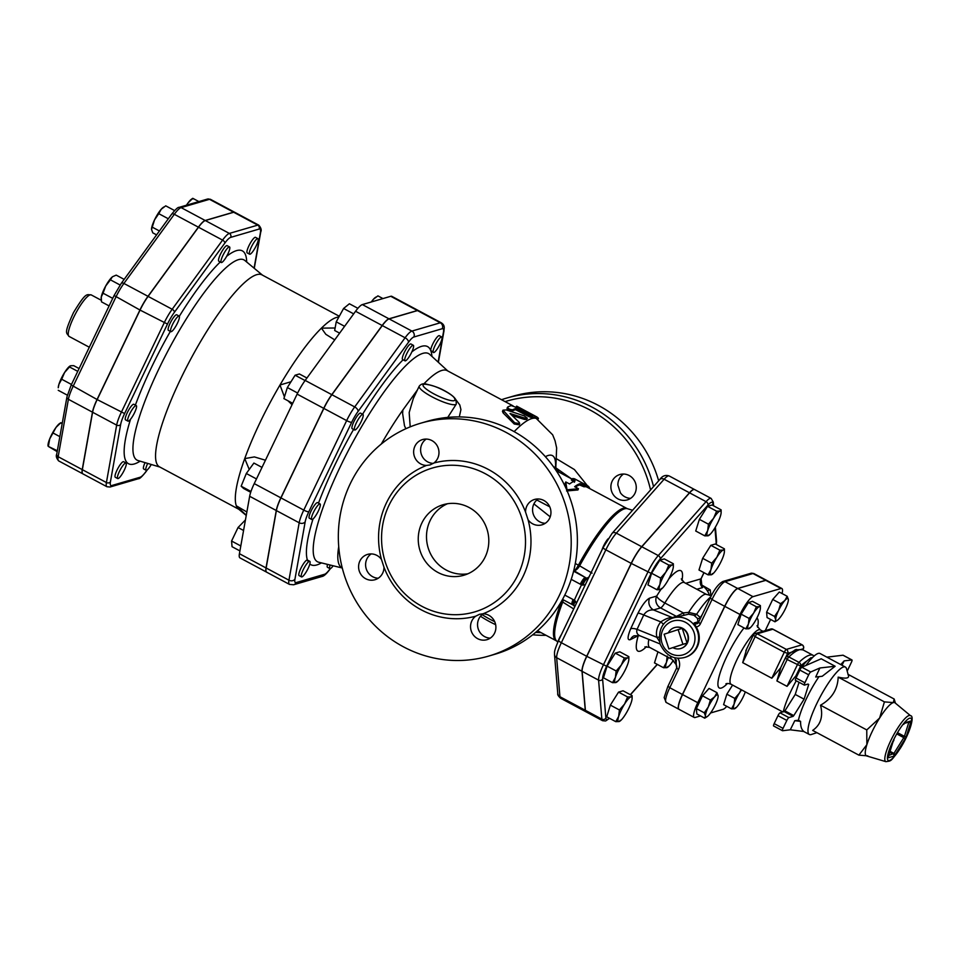 <?xml version="1.0" encoding="UTF-8"?>
<svg xmlns="http://www.w3.org/2000/svg" width="960" height="960" viewBox="0 0 960 960"><rect width="100%" height="100%" fill="white"/><g stroke="black" fill="none" stroke-linecap="round" stroke-linejoin="round"><path stroke-width="1.44" d="M533.916 503.892L550.236 516.852M538.2 498.96A13.236 12.66 -106.3 0 0 545.316 523.284M426.252 439.068A13.236 12.66 -106.3 0 0 433.356 463.392M371.232 553.896A13.236 12.66 -106.3 0 0 378.336 578.22M483.18 613.8A13.236 12.66 -106.3 0 0 490.296 638.124M555.972 467.928L571.332 478.752M505.092 401.616A118.356 113.196 73.7 0 1 650.568 489.936M541.044 632.628A118.356 113.196 73.7 0 1 535.62 632.4M494.736 621.672A118.356 113.196 73.7 0 1 482.076 614.628M629.184 475.524A13.236 12.66 73.7 0 1 627.288 499.908A13.236 12.66 73.7 0 1 613.38 494.82A13.236 12.66 73.7 0 1 629.184 475.524M480.492 616.248A121.296 116.016 -106.3 0 0 495.684 624.684M532.692 634.788A121.296 116.016 -106.3 0 0 546.048 635.304M653.544 486.588A121.296 116.016 -106.3 0 0 506.88 398.016A121.296 116.016 -106.3 0 0 501.54 399.72M658.656 480.816A121.296 116.016 -106.3 0 0 513.072 396.204L506.88 398.016M630.636 498.348A13.236 12.66 73.7 0 1 620.388 492.768L617.88 485.088A13.236 12.66 73.7 0 1 623.532 474.024M420.744 423.192L426.924 421.38A121.296 116.016 73.7 0 1 572.304 505.26A121.296 116.016 73.7 0 1 494.976 654.24L488.796 656.052A121.296 116.016 73.7 0 1 366.108 615.756A121.296 116.016 73.7 0 1 350.268 483.708A121.296 116.016 73.7 0 1 420.744 423.192A121.296 116.016 73.7 0 1 566.124 507.072A121.296 116.016 73.7 0 1 488.796 656.052M528.06 519.756L525.552 512.076A79.392 75.936 -106.3 0 0 433.872 463.02L429.996 464.952L426.528 465.432A79.392 75.936 -106.3 0 0 386.364 503.028A79.392 75.936 -106.3 0 0 381.48 559.476L383.976 567.168A79.392 75.936 -106.3 0 0 475.656 616.212L479.508 614.292L483 613.8A79.392 75.936 -106.3 0 0 528.06 519.756A13.236 12.66 -106.3 0 0 550.404 508.596A13.236 12.66 -106.3 0 0 525.552 512.076M388.932 505.416A74.988 71.712 -106.3 0 0 398.724 587.052A74.988 71.712 -106.3 0 0 474.564 611.952A74.988 71.712 -106.3 0 0 522.372 519.864A74.988 71.712 -106.3 0 0 432.492 468A74.988 71.712 -106.3 0 0 388.932 505.416M475.656 616.212A13.236 12.66 -106.3 0 0 486.948 639.684A13.236 12.66 -106.3 0 0 483 613.8M381.48 559.476A13.236 12.66 -106.3 0 0 359.136 570.636A13.236 12.66 -106.3 0 0 383.976 567.168M433.872 463.02A13.236 12.66 -106.3 0 0 422.592 439.548A13.236 12.66 -106.3 0 0 426.528 465.432M421.86 523.032A36.756 35.16 73.7 0 1 443.22 504.696A36.756 35.16 73.7 0 1 487.272 530.112A36.756 35.16 73.7 0 1 463.848 575.256A36.756 35.16 73.7 0 1 426.66 563.052A36.756 35.16 73.7 0 1 421.86 523.032M447.42 503.76A36.756 35.16 -106.3 0 0 430.104 520.632A36.756 35.16 -106.3 0 0 433.56 558.852A36.756 35.16 -106.3 0 0 467.892 573.792M549.744 506.808L536.844 500.016M330.132 565.032A8.82 1.884 118.1 0 0 329.652 566.832A8.82 1.884 118.1 0 0 329.88 568.596A8.82 1.884 118.1 0 0 333.18 565.776M329.88 568.596L327.48 567.3A8.82 1.884 -61.9 0 1 327.528 564.384M310.128 562.224A8.82 1.884 118.1 0 0 309.816 561.336A8.82 1.884 118.1 0 0 303.18 569.832A8.82 1.884 118.1 0 0 301.488 576.888A8.82 1.884 118.1 0 0 306.492 571.464A8.82 1.884 118.1 0 0 310.128 562.224M301.488 576.888L299.088 575.604A8.82 1.884 -61.9 0 1 301.572 566.976A8.82 1.884 -61.9 0 1 307.392 560.04L307.728 560.94M319.044 509.46A8.82 1.884 118.1 0 0 320.052 503.916A8.82 1.884 118.1 0 0 316.788 506.7A8.82 1.884 118.1 0 0 312.456 514.62A8.82 1.884 118.1 0 0 311.736 519.48A8.82 1.884 118.1 0 0 319.044 509.46M311.736 519.48L309.324 518.184A8.82 1.884 -61.9 0 1 311.832 509.52A8.82 1.884 -61.9 0 1 317.652 502.632L320.052 503.916M358.752 425.928A8.82 1.884 118.1 0 0 362.94 414.42A8.82 1.884 118.1 0 0 362.508 414.408A8.82 1.884 118.1 0 0 356.7 422.124A8.82 1.884 118.1 0 0 354.612 429.984A8.82 1.884 118.1 0 0 358.752 425.928M354.612 429.984L352.2 428.688A8.82 1.884 -61.9 0 1 354.708 420.024A8.82 1.884 -61.9 0 1 360.528 413.136L362.94 414.42M405.996 360.552A8.82 1.884 118.1 0 0 410.448 354.624A8.82 1.884 118.1 0 0 413.556 347.028A8.82 1.884 118.1 0 0 413.328 345.276A8.82 1.884 118.1 0 0 407.508 352.164A8.82 1.884 118.1 0 0 405.012 360.828A8.82 1.884 118.1 0 0 405.996 360.552M405.012 360.828L402.6 359.544A8.82 1.884 -61.9 0 1 405.108 350.88A8.82 1.884 -61.9 0 1 410.928 343.98L413.328 345.276M431.928 356.4A123.684 26.352 118.1 0 0 431.004 351.252L430.68 350.352A8.82 1.884 -61.9 0 1 434.316 341.112A8.82 1.884 -61.9 0 1 439.32 335.688L441.72 336.972A8.82 1.884 118.1 0 0 436.728 342.408A8.82 1.884 118.1 0 0 433.08 351.636A8.82 1.884 118.1 0 0 433.404 352.536A8.82 1.884 118.1 0 0 440.04 344.028A8.82 1.884 118.1 0 0 441.72 336.972M433.404 352.536L430.68 350.352A123.684 26.352 118.1 0 0 411.864 351.864M245.448 519.936L238.044 527.532L243.564 530.484M240.804 545.964L231.576 541.032L238.044 527.532M239.916 550.908L232.044 546.696L231.576 541.032M262.008 467.4L253.896 463.056L246.3 473.496L256.476 478.944M250.98 491.46L241.164 486.216L246.3 473.496M306.936 378L299.388 373.968L295.104 375.216L305.076 380.556M297.648 393.036L287.352 387.54L295.104 375.216M339.624 333.144L334.68 330.504L336.228 321.84L343.584 308.472L349.392 303.768L357.9 308.316M353.676 313.872L343.584 308.472M250.704 492.288L243.624 488.496L241.164 486.216M292.716 403.32L283.896 398.604L287.352 387.54M344.604 326.316L336.228 321.84M382.956 298.572L377.916 295.872L373.428 299.256A13.236 2.82 -61.9 0 1 375.276 297.528A13.236 2.82 -61.9 0 1 375.516 297.372M371.316 301.98A13.236 2.82 -61.9 0 1 373.428 299.256L371.7 301.86M147.684 463.416A8.82 1.884 118.1 0 0 145.86 468.504A8.82 1.884 118.1 0 0 146.088 470.256A8.82 1.884 118.1 0 0 151.284 464.484M146.088 470.256L143.688 468.972A8.82 1.884 -61.9 0 1 143.46 467.22A8.82 1.884 -61.9 0 1 145.044 462.624M119.388 471.504A8.82 1.884 118.1 0 0 117.696 478.56A8.82 1.884 118.1 0 0 123.516 471.66A8.82 1.884 118.1 0 0 126.024 462.996A8.82 1.884 118.1 0 0 119.388 471.504M117.696 478.56L115.296 477.264A8.82 1.884 -61.9 0 1 116.976 470.208A8.82 1.884 -61.9 0 1 123.612 461.712L126.024 462.996M132.996 408.36A8.82 1.884 118.1 0 0 128.664 416.28A8.82 1.884 118.1 0 0 127.944 421.14A8.82 1.884 118.1 0 0 133.764 414.252A8.82 1.884 118.1 0 0 136.26 405.588A8.82 1.884 118.1 0 0 132.996 408.36M127.944 421.14L125.532 419.856A8.82 1.884 -61.9 0 1 126.264 414.996A8.82 1.884 -61.9 0 1 130.584 407.076A8.82 1.884 -61.9 0 1 133.86 404.292L136.26 405.588M178.716 316.068A8.82 1.884 118.1 0 0 172.908 323.784A8.82 1.884 118.1 0 0 170.82 331.644A8.82 1.884 118.1 0 0 176.64 324.756A8.82 1.884 118.1 0 0 179.148 316.092A8.82 1.884 118.1 0 0 178.716 316.068M170.82 331.644L168.408 330.36A8.82 1.884 -61.9 0 1 170.496 322.5A8.82 1.884 -61.9 0 1 176.316 314.784A8.82 1.884 -61.9 0 1 176.736 314.796L179.148 316.092M229.764 248.688A8.82 1.884 118.1 0 0 229.536 246.936A8.82 1.884 118.1 0 0 223.716 253.836A8.82 1.884 118.1 0 0 221.22 262.5A8.82 1.884 118.1 0 0 225.78 257.784A8.82 1.884 118.1 0 0 229.764 248.688M221.22 262.5L218.808 261.204A8.82 1.884 -61.9 0 1 221.316 252.54A8.82 1.884 -61.9 0 1 227.136 245.652L229.536 246.936M256.248 245.7A8.82 1.884 118.1 0 0 257.928 238.644A8.82 1.884 118.1 0 0 252.108 245.532A8.82 1.884 118.1 0 0 249.612 254.196A8.82 1.884 118.1 0 0 256.248 245.7M249.612 254.196L247.2 252.912A8.82 1.884 -61.9 0 1 249.708 244.248A8.82 1.884 -61.9 0 1 255.528 237.348L257.928 238.644M48 445.956L48.012 445.164A13.236 2.82 -61.9 0 1 49.692 438.936L48.36 446.436L57.18 451.644M57.348 450.756L48.36 446.436M61.104 423.288L60.888 422.688L56.064 427.356L49.692 438.936A13.236 2.82 -61.9 0 1 56.064 427.356A13.236 2.82 -61.9 0 1 59.568 423.552L60.792 422.724M61.704 379.236L58.956 384.228A13.236 2.82 -61.9 0 1 64.56 372.54L61.704 379.236L71.472 384.468M79.104 368.544L73.728 365.664L70.572 365.748L64.56 372.54A13.236 2.82 -61.9 0 1 69.816 366.144A13.236 2.82 -61.9 0 1 69.936 366.06M70.572 365.748L69.444 366.924L77.748 371.364M58.956 384.228L58.248 387.744A13.236 2.82 -61.9 0 1 58.956 384.228M110.412 279.828L105.72 285.972A13.236 2.82 -61.9 0 1 112.296 276.936L110.412 279.828L120.096 285.012M112.296 276.936A13.236 2.82 -61.9 0 1 112.692 276.648A13.236 2.82 -61.9 0 1 112.704 276.636L116.22 275.124L124.164 279.372M103.056 293.196L101.268 296.988A13.236 2.82 -61.9 0 1 105.72 285.972L103.056 293.196L112.728 298.368M101.136 298.356A13.236 2.82 -61.9 0 1 101.136 298.248A13.236 2.82 -61.9 0 1 101.268 296.988L101.508 301.86L109.104 305.928M174.6 210.588L165.732 205.836L161.244 209.22A13.236 2.82 -61.9 0 1 163.092 207.492A13.236 2.82 -61.9 0 1 163.332 207.336M158.784 213.672L154.536 219.888A13.236 2.82 -61.9 0 1 161.244 209.22L158.784 213.672L168.324 218.772M151.524 229.104L151.524 229.128A13.236 2.82 -61.9 0 1 151.524 229.104A13.236 2.82 -61.9 0 1 154.536 219.888L151.536 229.464L152.796 232.848L156.588 234.876M193.008 198.924L192.792 198.324L187.98 203.004A13.236 2.82 -61.9 0 1 191.484 199.2L192.696 198.36M186.468 205.212A13.236 2.82 -61.9 0 1 187.98 203.004L186.636 205.164M62.22 423.396L60.888 422.688M59.856 436.644L53.28 433.116M159.432 230.976L152.316 227.184M67.32 395.16L58.248 390.312M198.888 201.588L192.792 198.324M330.204 568.632L329.952 568.992A16.692 3.552 -61.9 0 1 324.576 574.272L296.184 582.576A16.692 3.552 -61.9 0 1 294.936 579.216L305.184 521.808A16.692 3.552 -61.9 0 1 308.808 511.776L351.684 422.28A4.416 0.876 -154.4 0 1 346.656 420.612L303.768 510.108A21.096 4.5 118.1 0 0 299.184 522.78L288.948 580.2A21.096 4.5 118.1 0 0 289.488 584.4L266.688 572.196A21.096 4.5 -61.9 0 1 266.148 567.996L276.384 510.588A21.096 4.5 -61.9 0 1 280.968 497.904L323.856 408.408A21.096 4.5 -61.9 0 1 331.896 394.716L382.296 325.572A21.096 4.5 -61.9 0 1 389.1 318.888L417.492 310.584A21.096 4.5 -61.9 0 1 418.512 310.632L441.312 322.824A21.096 4.5 118.1 0 0 440.292 322.788A4.416 4.224 73.7 0 1 442.224 328.716A16.692 3.552 -61.9 0 1 443.46 332.076L438.108 362.076M147.144 469.932L146.004 471.48A18.156 3.864 -61.9 0 1 140.16 477.24L111.768 485.532A18.156 3.864 -61.9 0 1 110.412 481.884L120.66 424.476A18.156 3.864 -61.9 0 1 124.608 413.568L167.484 324.072A18.156 3.864 -61.9 0 1 174.408 312.288L224.808 243.132A18.156 3.864 -61.9 0 1 230.664 237.384A2.94 2.808 -106.3 0 0 229.368 233.424A21.096 4.5 118.1 0 0 222.576 240.108L172.176 309.264A21.096 4.5 118.1 0 0 164.124 322.956L121.248 412.452A21.096 4.5 118.1 0 0 116.664 425.124L106.416 482.544A21.096 4.5 118.1 0 0 106.968 486.744L82.896 473.868A21.096 4.5 -61.9 0 1 82.356 469.668L92.592 412.248A21.096 4.5 -61.9 0 1 97.176 399.576L140.064 310.08A21.096 4.5 -61.9 0 1 148.104 296.388L198.504 227.232A21.096 4.5 -61.9 0 1 205.308 220.548L233.7 212.256A21.096 4.5 -61.9 0 1 234.72 212.292L258.78 225.168A21.096 4.5 118.1 0 0 257.76 225.132A2.94 2.808 73.7 0 1 259.056 229.08A18.156 3.864 -61.9 0 1 260.4 232.728L254.076 268.152M234.648 212.268A21.096 4.5 118.1 0 0 234.588 212.232A21.096 4.5 118.1 0 0 233.568 212.184L205.176 220.488A21.096 4.5 118.1 0 0 198.384 227.172L147.984 296.316A21.096 4.5 118.1 0 0 139.932 310.008L97.056 399.504A21.096 4.5 118.1 0 0 92.472 412.176L82.224 469.596A21.096 4.5 118.1 0 0 82.776 473.796A21.096 4.5 118.1 0 0 82.836 473.82M246.276 515.256L236.316 505.8A108.804 23.184 118.1 0 0 238.368 508.92L246.24 515.46M249.24 469.452L244.728 458.592A108.804 23.184 118.1 0 0 236.316 505.8L246.864 511.992M284.424 396.912L279.984 385.008A108.804 23.184 118.1 0 0 260.04 422.472A108.804 23.184 118.1 0 0 244.728 458.592L254.4 456.924L265.452 460.224M292.056 404.7L287.964 400.776M334.728 339.864L325.836 334.32L321.432 328.14A108.804 23.184 118.1 0 0 279.984 385.008L291 381.744M338.88 317.016A108.804 23.184 118.1 0 0 321.432 328.14L335.124 327.996M266.628 572.16A21.096 4.5 -61.9 0 1 266.568 572.124L239.964 557.892A21.096 4.5 -61.9 0 1 239.424 553.704L249.66 496.284A21.096 4.5 -61.9 0 1 254.244 483.612L297.12 394.116A21.096 4.5 -61.9 0 1 305.172 380.424L355.572 311.268A21.096 4.5 -61.9 0 1 362.376 304.584L390.768 296.292A21.096 4.5 -61.9 0 1 391.788 296.328L418.38 310.56A21.096 4.5 -61.9 0 1 418.44 310.596M339.3 316.248L262.068 274.932A108.804 23.184 118.1 0 0 180.24 379.776A108.804 23.184 118.1 0 0 159.408 466.8L238.764 509.256M266.568 572.124A21.096 4.5 -61.9 0 1 266.016 567.936L276.264 510.516A21.096 4.5 -61.9 0 1 280.848 497.844L323.724 408.348A21.096 4.5 -61.9 0 1 331.776 394.656L382.176 325.5A21.096 4.5 -61.9 0 1 388.968 318.816L417.36 310.524A21.096 4.5 -61.9 0 1 418.38 310.56M538.344 418.488L538.416 418.38A113.208 24.12 118.1 0 0 536.604 416.808A113.208 24.12 118.1 0 0 535.212 416.304L530.136 413.592A113.208 24.12 -61.9 0 1 531.36 414.012L516.648 406.14L515.952 407.436M529.392 414.9L530.136 413.592M555.756 469.116L556.644 447.948L555.072 440.832L552.672 434.832L535.92 418.116A111.744 23.808 118.1 0 0 534.528 417.612L532.32 416.652M529.092 415.104C532.896 416.724 533.424 416.64 530.652 414.84L517.992 408.06L511.356 405.624A113.208 24.12 118.1 0 0 507.6 407.1L507.024 408.384C507.48 409.956 509.16 410.856 512.088 411.096L512.664 409.812A113.208 24.12 -61.9 0 1 516.216 408.384L529.092 415.104L528.468 416.412L515.592 409.68A111.744 23.808 118.1 0 0 512.088 411.096M531.888 417.54L532.524 416.232L530.652 414.84M507.6 407.1C508.044 408.684 509.724 409.584 512.664 409.812M530.004 416.148C532.776 417.948 532.26 418.032 528.468 416.412M524.976 418.152L527.304 418.176L524.22 415.872L506.22 409.92L502.98 410.172L514.692 422.808L519.696 423.624L519.204 422.352L510.036 413.508L524.976 418.152L524.424 419.412L512.232 415.56M527.304 418.176L526.728 419.46L524.424 419.412M519.696 423.624L519.228 424.836L514.236 423.996L503.184 412.992L502.464 411.408L502.98 410.172M572.016 478.728A76.452 16.284 -61.9 0 1 575.004 479.04L587.664 485.82A76.452 16.284 118.1 0 0 584.676 485.496L580.164 483.636A76.452 16.284 118.1 0 0 574.644 486.684L578.448 488.712L566.988 489.804L565.776 481.944L569.58 483.972A76.452 16.284 -61.9 0 1 575.1 480.924L572.016 478.728L571.38 480.024L574.476 482.232M589.632 488.532L589.704 488.412A76.452 16.284 118.1 0 0 587.664 485.82M566.328 489.036L565.26 483.18L565.776 481.944M566.568 490.968L577.932 489.96L578.448 488.712M573.744 570.6L574.032 570.756A7.356 1.572 118.1 0 0 578.424 565.176A74.988 15.972 118.1 0 1 626.88 508.464L586.968 487.116A74.988 15.972 118.1 0 0 584.04 486.804L579.54 484.944A74.988 15.972 118.1 0 0 575.34 487.056M579.54 484.944L580.164 483.636M584.04 486.804L584.676 485.496M454.692 398.916A2.94 2.76 -30.5 0 1 455.988 400.032C454.668 397.044 450.108 393.54 442.296 389.532C438.492 387.576 433.572 385.872 427.548 384.444A2.94 2.148 102.9 0 1 428.136 384.708C436.548 385.704 454.764 395.448 454.692 398.916A17.64 3.528 -154.4 0 1 434.064 393.972A17.64 3.528 -154.4 0 1 428.136 384.708M427.548 384.444C423.9 383.16 421.116 383.748 419.196 386.22A20.58 4.116 25.6 0 0 435.984 398.832A20.58 4.116 25.6 0 0 456.324 404.016L447.756 417.408M410.208 426.852L409.176 412.56L413.316 398.508M405.816 428.736L404.496 425.736L402.612 413.46L402.864 410.004L417.444 389.892M459.3 416.928L460.932 409.62L459.792 404.928L454.344 397.728M338.724 546.672A111.744 23.808 118.1 0 0 341.82 567.72L342.264 567.96M513.072 405.888L447.252 370.668A111.744 23.808 118.1 0 0 423.84 383.916M402.852 410.004A111.744 23.808 118.1 0 0 381.264 444.06M694.596 489.564A20.7 4.404 118.1 0 0 694.536 489.528A20.7 4.404 118.1 0 0 689.46 492.78L641.688 546.696A20.7 4.404 118.1 0 0 631.188 563.376L586.68 656.28A20.7 4.404 118.1 0 0 582 671.268L585.264 710.256A20.7 4.404 118.1 0 0 585.996 711.816A20.7 4.404 118.1 0 0 586.056 711.852M572.16 604.536A7.356 1.572 -61.9 0 1 572.088 604.512A7.356 1.572 -61.9 0 1 573.072 599.532L564.78 595.092M573.432 605.232A7.356 1.584 -61.6 0 1 573.372 605.208A7.356 1.56 -61.6 0 1 573.324 605.184A7.356 1.56 -61.6 0 1 574.344 600.216L573.072 599.532M562.536 599.4L573.384 605.196A7.356 1.584 -61.6 0 1 574.368 600.228L574.344 600.216A90.42 19.26 118.1 0 1 581.52 584.844A7.356 1.572 -62.1 0 1 586.452 578.1L573.6 571.188M576.348 603.432L575.472 601.236A7.356 2.4 133.5 0 0 574.164 605.772A7.356 2.4 133.5 0 0 574.248 605.844M575.472 601.236L574.368 600.228M571.224 579.348L581.544 584.868L585.264 584.82M580.248 584.172A7.356 1.572 -61.9 0 1 585.252 577.416L574.032 570.756A7.356 2.952 -59.3 0 0 579.648 565.824L575.292 563.496M581.544 584.868A7.356 1.596 -62 0 1 586.512 578.124L586.452 578.1M588.156 578.796L587.82 578.688A7.356 3.156 108 0 0 582.936 585.264M588.156 578.772A7.356 7.032 73.7 0 1 587.82 578.688L586.512 578.124A7.356 2.952 120.7 0 0 589.092 576.828M592.08 573.144L579.648 565.824A75.132 16.008 -61.9 0 1 627.54 508.74L632.58 510.24M563.184 599.748A7.356 2.916 -58.2 0 1 562.716 602.064L573.708 608.94M710.952 595.584L710.232 589.896L701.22 584.712M707.784 590.616L706.848 590.112A19.848 18.984 73.7 0 1 707.856 591.708L707.784 590.616L710.232 589.896M707.856 591.708A19.848 18.984 73.7 0 1 709.536 595.464M700.764 584.436A19.848 18.984 73.7 0 1 706.848 590.112M668.316 632.844A10.92 10.452 73.7 0 1 682.26 628.404L687.048 643.092L668.892 648.912L682.92 644.304L678.144 629.616L664.104 634.224L668.892 648.912M678.144 629.616L682.26 628.404A10.92 10.452 73.7 0 1 687.048 643.092L682.92 644.304M687.048 643.092A10.92 10.452 73.7 0 1 673.008 647.712M675.828 627.288A10.884 10.404 73.7 0 1 681.912 648.108M557.436 643.044A8.82 1.884 -61.9 0 1 561.408 634.608M602.028 549.816A8.82 1.884 -61.9 0 1 607.944 538.92M668.424 657.432A13.968 2.976 118.1 0 0 666.444 662.472A13.968 2.976 118.1 0 0 666.876 667.656L668.064 666.42L666.876 667.656A13.968 2.976 118.1 0 0 667.68 667.248A13.968 2.976 118.1 0 0 673.224 660.492A13.968 2.976 118.1 0 0 673.368 660.264M666.876 667.656L663.54 667.74L666.444 662.472L667.2 656.064M619.104 721.56L615.768 721.656L618.672 716.388A13.968 2.976 118.1 0 0 619.104 721.56L620.292 720.324L619.104 721.56A13.968 2.976 118.1 0 0 619.908 721.152A13.968 2.976 118.1 0 0 625.452 714.408A13.968 2.976 118.1 0 0 631.368 702.06A13.968 2.976 118.1 0 0 632.112 698.352A13.968 2.976 118.1 0 0 630.924 696.876L632.112 695.64L632.112 698.352M624.576 704.04L627.6 696.96L630.924 696.876A13.968 2.976 118.1 0 0 624.576 704.04A13.968 2.976 118.1 0 0 618.672 716.388L619.416 709.968L624.576 704.04M615.828 682.572L612.504 682.668L615.396 677.4A13.968 2.976 118.1 0 0 615.828 682.572L617.016 681.336L615.828 682.572A13.968 2.976 118.1 0 0 616.632 682.164A13.968 2.976 118.1 0 0 622.176 675.42A13.968 2.976 118.1 0 0 628.092 663.072A13.968 2.976 118.1 0 0 628.836 659.364A13.968 2.976 118.1 0 0 627.66 657.888L628.848 656.652L628.836 659.364M616.152 670.98L621.312 665.052A13.968 2.976 118.1 0 0 615.396 677.4L616.152 670.98L607.092 666.132L615.264 653.136L619.788 651.804L628.848 656.652M624.324 657.972L627.66 657.888A13.968 2.976 118.1 0 0 621.312 665.052L624.324 657.972L615.264 653.136M660.336 589.68L661.524 588.444L660.336 589.68L657 589.764L659.904 584.496A13.968 2.976 118.1 0 0 660.336 589.68A13.968 2.976 118.1 0 0 661.14 589.272A13.968 2.976 118.1 0 0 666.684 582.516A13.968 2.976 118.1 0 0 672.6 570.18A13.968 2.976 118.1 0 0 673.344 566.46A13.968 2.976 118.1 0 0 672.168 564.996A13.968 2.976 118.1 0 0 665.82 572.16A13.968 2.976 118.1 0 0 659.904 584.496L660.66 578.088L665.82 572.16L668.832 565.08L672.168 564.996L673.356 563.76L673.344 566.46M707.688 530.592L708.432 524.184L713.592 518.256A13.968 2.976 118.1 0 0 707.688 530.592A13.968 2.976 118.1 0 0 708.12 535.776L704.784 535.86L707.688 530.592M716.604 511.176L719.94 511.092A13.968 2.976 118.1 0 0 713.592 518.256L716.604 511.176L707.556 506.328L712.068 505.008L721.128 509.856L721.128 512.556A13.968 2.976 118.1 0 0 719.94 511.092L721.128 509.856M708.12 535.776L709.308 534.54L708.12 535.776A13.968 2.976 118.1 0 0 708.924 535.368A13.968 2.976 118.1 0 0 714.468 528.612A13.968 2.976 118.1 0 0 720.384 516.264A13.968 2.976 118.1 0 0 721.128 512.556M663.54 667.74L654.48 662.892L657.948 651.828M615.768 721.656L606.708 716.808L610.356 705.12L618.54 692.124L627.6 696.96M610.356 705.12L619.416 709.968M618.54 692.124L623.052 690.792L632.112 695.64M657 589.764L647.952 584.916L651.6 573.24L659.772 560.232L664.296 558.912L673.356 563.76M708.432 524.184L699.372 519.336L695.724 531.012L704.784 535.86M607.092 666.132L603.444 677.82L612.504 682.668M651.6 573.24L660.66 578.088M659.772 560.232L668.832 565.08M699.372 519.336L707.556 506.328M716.868 557.244L719.88 550.164L723.216 550.08A13.968 2.976 118.1 0 0 716.868 557.244A13.968 2.976 118.1 0 0 710.952 569.58L711.708 563.172L716.868 557.244M724.404 548.844L724.392 551.544A13.968 2.976 118.1 0 0 723.216 550.08L724.404 548.844L715.344 543.996L710.82 545.316L719.88 550.164M711.384 574.764L712.572 573.528L711.384 574.764L708.048 574.848L710.952 569.58A13.968 2.976 118.1 0 0 711.384 574.764A13.968 2.976 118.1 0 0 712.188 574.356A13.968 2.976 118.1 0 0 717.732 567.6A13.968 2.976 118.1 0 0 723.648 555.252A13.968 2.976 118.1 0 0 724.392 551.544M711.708 563.172L702.648 558.324L698.988 570L708.048 574.848M702.648 558.324L710.82 545.316M684.648 657.456A20.58 19.692 -106.3 0 0 696.6 647.184A20.58 19.692 -106.3 0 0 693.912 624.78A20.58 19.692 -106.3 0 0 673.092 617.94C662.244 621.444 657.912 630.132 660.096 644.04C665.748 655.62 673.932 660.084 684.648 657.456L685.26 657.276A20.58 19.692 -106.3 0 0 697.224 647.004A20.58 19.692 -106.3 0 0 696.192 626.964L694.14 622.968L698.028 621.828A2.94 2.808 -106.3 0 0 698.568 622.26M673.092 617.94L688.656 614.172L693.948 615.264L697.5 618.432L698.028 621.828M701.34 585.984L702.6 587.58A7.356 7.032 -106.3 0 1 700.98 578.844L685.728 583.308M689.592 492.852L706.056 501.66L658.272 555.564A20.7 4.404 118.1 0 0 647.784 572.256L603.276 665.148A20.7 4.404 118.1 0 0 598.584 680.148L601.86 719.136A20.7 4.404 118.1 0 0 602.58 720.696L586.116 711.888A20.7 4.404 -61.9 0 1 585.396 710.328L582.12 671.34A20.7 4.404 -61.9 0 1 586.812 656.34L631.32 563.448A20.7 4.404 -61.9 0 1 641.808 546.756L689.592 492.852A20.7 4.404 -61.9 0 1 694.668 489.588L711.132 498.408A20.7 4.404 118.1 0 0 706.056 501.66A2.94 2.136 41.5 0 1 707.916 505.152A17.76 3.78 -61.9 0 1 712.896 503.688L713.052 505.536M668.052 686.112L676.632 668.052L678.456 669.564L669.768 687.708L667.932 686.196L664.152 697.572L666.228 702.48A18.468 3.936 -61.9 0 1 669.768 687.708L682.428 694.488A18.468 3.936 118.1 0 0 678.9 709.26A18.468 3.936 118.1 0 0 678.96 709.284M766.62 580.356A18.468 3.936 118.1 0 0 766.548 580.32A18.468 3.936 118.1 0 0 765.66 580.284L737.676 588.468A18.468 3.936 118.1 0 0 724.68 606.3L682.428 694.488M658.992 637.236A2.94 1.26 -10.9 0 0 656.856 637.332L659.376 641.292M663.552 624.3L660.804 621.9C657.024 626.688 655.704 631.836 656.856 637.332L637.056 629.328L643.728 614.988C646.104 611.328 649.38 609.648 653.556 609.96L660.576 607.908L676.416 616.392L672.384 617.568C669.216 617.4 665.352 618.84 660.804 621.9L643.728 614.988A8.82 1.248 -153.6 0 0 637.98 613.164L630.636 628.872A8.82 2.964 -156.3 0 1 637.056 629.328C636.216 632.328 637.14 634.476 639.804 635.748L660.06 643.932M673.32 617.88A2.94 2.808 73.7 0 1 672.384 617.568L653.556 609.96A8.82 8.436 -106.3 0 1 649.692 598.104C646.284 599.748 642.372 604.776 637.98 613.164M683.892 614.808L683.364 612.912L676.416 616.392A2.94 2.808 73.7 0 0 677.352 616.692M688.656 614.172L688.632 612.396L683.364 612.912L664.824 602.988A8.82 1.884 -61.9 0 1 660.576 607.908A8.82 8.436 -106.3 0 1 656.7 596.052L649.692 598.104M693.948 615.264A2.94 2.64 124.5 0 0 696.648 614.268L688.632 612.396A36.756 7.836 118.1 0 1 706.584 594.468L684.336 582.564A36.756 7.836 -61.9 0 0 664.824 602.988A8.82 2.232 31.4 0 1 656.7 596.052A45.576 9.708 118.1 0 1 660.972 589.392M697.5 618.432A2.94 2.04 135.1 0 0 700.344 617.58L696.648 614.268A40.848 8.7 -61.9 0 1 710.712 596.952M700.692 617.844L700.344 617.58A45.84 9.768 118.1 0 1 702.252 614.58M630.636 628.872C627.324 636.996 627.252 640.584 630.396 639.624A8.82 8.256 63.4 0 1 634.044 635.808A8.82 8.256 63.4 0 1 634.056 635.796L639.804 635.736M741.6 689.916A12.492 2.664 118.1 0 0 739.392 693.108L741.132 689.652M734.1 704.148L734.772 698.412L739.392 693.108A12.492 2.664 118.1 0 0 734.1 704.148A12.492 2.664 118.1 0 0 734.484 708.792L731.508 708.864L734.1 704.148M734.484 708.792L735.552 707.676L734.484 708.792A12.492 2.664 118.1 0 0 735.204 708.42A12.492 2.664 118.1 0 0 740.172 702.384A12.492 2.664 118.1 0 0 745.284 691.884M707.004 716.748L704.724 718.164L705.468 715.992A12.492 2.664 118.1 0 0 707.22 716.604A12.492 2.664 118.1 0 0 708.972 714.972A12.492 2.664 118.1 0 0 715.308 704.892A12.492 2.664 118.1 0 0 718.14 696.192L718.14 696.18A12.492 2.664 118.1 0 0 718.128 695.844L718.14 696.156M714.624 696.864L716.952 692.652L718.128 695.844A12.492 2.664 118.1 0 0 714.624 696.864A12.492 2.664 118.1 0 0 708.3 706.944L710.388 700.056L714.624 696.864M705.468 715.992L704.28 712.812L708.3 706.944A12.492 2.664 118.1 0 0 705.468 715.992M745.776 628.848L748.38 624.132A12.492 2.664 118.1 0 0 748.764 628.764L745.776 628.848L737.868 624.612L741.144 614.16L749.052 618.396L753.66 613.092A12.492 2.664 118.1 0 0 748.38 624.132L749.052 618.396M748.764 628.764L749.82 627.66L748.764 628.764A12.492 2.664 118.1 0 0 749.484 628.404A12.492 2.664 118.1 0 0 754.44 622.356A12.492 2.664 118.1 0 0 759.732 611.316A12.492 2.664 118.1 0 0 760.404 607.992A12.492 2.664 118.1 0 0 759.348 606.684L760.404 605.58L760.404 607.992M753.66 613.092L756.36 606.756L759.348 606.684A12.492 2.664 118.1 0 0 753.66 613.092M734.772 698.412L726.864 694.176L723.6 704.64L731.508 708.864M726.864 694.176L732.588 685.08M704.724 718.164L696.828 713.928L696.372 708.576L702.48 695.82L710.388 700.056M696.372 708.576L704.28 712.812M702.48 695.82L709.044 688.428L716.952 692.652M741.144 614.16L748.452 602.532L752.496 601.344L760.404 605.58M748.452 602.532L756.36 606.756M780.624 603.684L784.86 600.492A12.492 2.664 118.1 0 0 778.536 610.572L780.624 603.684L772.716 599.448L779.28 592.056L787.188 596.28L788.364 599.472A12.492 2.664 118.1 0 0 784.86 600.492L787.188 596.28M777.24 620.376L774.96 621.792L775.704 619.62L774.516 616.44L778.536 610.572A12.492 2.664 118.1 0 0 775.704 619.62A12.492 2.664 118.1 0 0 777.456 620.232A12.492 2.664 118.1 0 0 779.208 618.6A12.492 2.664 118.1 0 0 785.532 608.52A12.492 2.664 118.1 0 0 788.376 599.82A12.492 2.664 118.1 0 0 788.364 599.472L788.376 599.784M774.516 616.44L766.608 612.204L767.064 617.556L774.96 621.792M766.608 612.204L772.716 599.448M848.364 675.384L846.516 668.712A38.232 8.148 118.1 0 0 845.388 667.068A38.232 8.148 118.1 0 0 820.164 696.924A38.232 8.148 118.1 0 0 809.316 734.472A38.232 8.148 118.1 0 0 811.32 734.508L816.888 732.672M847.944 674.292C850.104 678.132 846.84 679.08 838.176 677.136C837.708 689.388 831.828 698.736 820.536 705.204C823.332 716.496 820.704 724.896 812.664 730.404L858.888 755.148L866.856 744.684L866.772 729.936L879.612 718.056L884.412 701.88L893.304 702.6L894.168 699.024L895.44 703.188M838.176 677.136L884.412 701.88M848.076 674.364L894.168 699.024M820.536 705.204L866.772 729.936M910.524 715.716L894.996 702.816A30.144 6.42 118.1 0 0 893.304 702.6A30.144 6.42 118.1 0 0 879.612 718.056A30.144 6.42 118.1 0 0 872.1 731.7A30.144 6.42 118.1 0 0 866.856 744.684A30.144 6.42 118.1 0 0 866.592 755.916L885.936 761.676C891.588 760.62 890.076 762.504 900.456 748.104C910.812 731.436 914.556 715.62 910.524 715.716A26.088 5.556 118.1 0 0 890.712 740.724A26.088 5.556 118.1 0 0 885.936 761.676M867.792 755.868L858.888 755.148M801.84 667.248L821.196 658.788L835.14 666.252L822.216 676.272L815.712 677.004L819.9 667.98L810.708 671.988L801.84 667.248A2.94 0.624 118.1 0 0 799.824 670.068L796.02 678.012A2.94 0.624 118.1 0 0 795.456 680.364A2.94 0.624 118.1 0 0 795.6 680.364M835.14 666.252L819.9 667.98M808.044 684.06L804.468 685.104A2.94 0.624 -61.9 0 1 804.324 685.104A2.94 0.624 -61.9 0 1 804.888 682.752L796.02 678.012M799.044 682.272L795.24 694.44L804.108 699.18L808.716 684.42M799.824 670.068L808.692 674.808L804.888 682.752M808.692 674.808A2.94 0.624 -61.9 0 1 810.708 671.988M782.4 730.644L773.7 725.988A2.94 0.624 -61.9 0 1 773.604 725.976A2.94 0.624 -61.9 0 1 774.168 723.624L777.972 715.68A2.94 0.624 -61.9 0 1 780.036 712.848L784.908 710.856L795.24 694.44M819 676.632A38.232 8.148 118.1 0 0 798.432 720.24L800.592 721.404C800.472 726.348 801.576 729.72 803.88 731.496L790.272 729.804L782.568 730.74A2.94 0.624 118.1 0 1 782.472 730.716L773.604 725.976M784.908 710.856L793.776 715.608L793.116 716.364L784.248 711.612M793.776 715.608L804.108 699.18M780.036 712.848L788.904 717.588A2.94 0.624 118.1 0 0 786.84 720.432L777.972 715.68M774.168 723.624L783.024 728.364L786.84 720.432M788.904 717.588L793.116 716.364M783.024 728.364A2.94 0.624 118.1 0 0 782.472 730.716M798.432 720.24L794.796 720.684L790.272 729.804M800.592 721.404L794.796 720.684M840.744 664.584L844.152 660.888L851.868 659.964L843 655.212A2.94 0.624 -61.9 0 1 843.096 655.224A2.94 0.624 -61.9 0 1 843.168 655.296M826.872 657.156L843 655.212M847.176 671.076A2.94 0.624 118.1 0 0 847.596 670.272L851.4 662.328A2.94 0.624 118.1 0 0 851.964 659.976A2.94 0.624 118.1 0 0 851.868 659.964M841.992 665.256L844.152 660.888M783.276 711.9A38.232 8.148 -61.9 0 1 791.304 690.348A38.232 8.148 -61.9 0 1 796.248 680.784M805.944 665.448A38.232 8.148 -61.9 0 1 820.056 653.508L845.388 667.068M753.432 635.052L755.148 636.648A2.94 0.624 -61.9 0 1 757.212 633.816A2.94 2.808 -106.3 0 0 755.148 633.588L755.148 633.588A2.94 2.808 -106.3 0 0 753.432 635.052M802.236 644.964A2.94 0.624 118.1 0 0 802.152 644.832A2.94 0.624 118.1 0 0 802.008 644.82L786.348 649.404A2.94 0.624 118.1 0 0 784.272 652.236L787.632 653.352A2.94 2.808 -106.3 0 0 786.348 649.404L757.212 633.816L772.872 629.232A2.94 0.624 -61.9 0 1 773.016 629.244A2.94 0.624 -61.9 0 1 773.1 629.352M800.4 668.988A30.876 6.576 118.1 0 0 795.948 675.852L787.032 686.352L776.892 680.94L780.756 667.716L771.828 678.228L742.692 662.64L746.556 649.416M802.872 649.836L803.412 648.696A2.94 2.94 0 0 0 802.152 644.832L773.016 629.244A2.94 2.94 0 0 0 770.808 629.016L770.808 629.016A2.94 2.808 73.7 0 1 772.872 629.232L802.008 644.82A2.94 2.808 73.7 0 1 803.292 648.78L803.4 648.528M798.108 650.292C796.788 648.864 795.036 649.38 792.828 651.84M785.436 657.936L787.152 659.532A2.94 0.624 -61.9 0 1 788.844 656.952A2.94 2.412 -133.6 0 0 785.952 657.156L785.952 657.156A2.94 2.412 -133.6 0 0 785.436 657.936M776.892 680.94L787.152 659.532L800.64 666.06A2.94 2.412 -133.6 0 0 798.972 662.364A2.94 0.624 118.1 0 0 797.28 664.944L787.032 686.352M812.328 657.744L810.948 657.72L806.94 660.984A30.876 6.576 118.1 0 0 801.372 667.632M710.556 712.98L723.096 709.32A18.468 3.936 118.1 0 0 726.768 706.332M765.24 630.636L770.604 619.452M782.064 593.544A18.468 3.936 118.1 0 0 781.884 588.528A18.468 3.936 118.1 0 0 780.984 588.492L753 596.664A18.468 3.936 118.1 0 0 740.016 614.496L697.752 702.696A18.468 3.936 118.1 0 0 694.224 717.456A18.468 3.936 118.1 0 0 695.112 717.492L700.524 715.908M694.224 717.456L679.02 709.332A18.468 3.936 -61.9 0 1 682.56 694.56L697.752 702.696M682.56 694.56L724.812 606.36A18.468 3.936 -61.9 0 1 737.808 588.528L753 596.664M781.884 588.528L766.68 580.392A18.468 3.936 -61.9 0 0 765.78 580.356L737.808 588.528M587.364 485.664L574.428 469.572L557.016 459.06M561.468 601.32L561.528 601.356A74.988 15.972 118.1 0 0 556.128 640.704L537.54 630.756M351.684 422.28A16.692 3.552 -61.9 0 1 358.056 411.456L408.456 342.3A16.692 3.552 -61.9 0 1 413.832 337.02L442.224 328.716M309.828 564A123.684 26.352 118.1 0 0 321.444 562.896M313.02 518.964A123.684 26.352 118.1 0 0 307.392 560.04L309.816 561.336M353.58 429.432A123.684 26.352 118.1 0 0 318.504 503.088M403.068 359.784A123.684 26.352 118.1 0 0 362.58 414.24M342.276 568.008L318.672 562.212A117.984 25.128 -61.9 0 1 339.96 467.364A117.984 25.128 -61.9 0 1 429.816 354.468L447.816 370.98M230.664 237.384L259.056 229.08M170.352 331.392A120.708 25.716 118.1 0 0 151.572 367.2A120.708 25.716 118.1 0 0 135.372 405.108M130.536 419.232A120.708 25.716 118.1 0 0 140.136 461.172M246.696 262.02A120.708 25.716 118.1 0 0 226.632 256.344M220.26 261.984A120.708 25.716 118.1 0 0 179.328 316.284M198.504 227.232L222.576 240.108A2.94 1.572 36.1 0 1 224.808 243.132M148.104 296.388L172.176 309.264A2.94 1.572 36.1 0 1 174.408 312.288M140.064 310.08L167.484 324.072M97.176 399.576L124.608 413.568M92.592 412.248L116.664 425.124A2.94 2.4 10.1 0 0 120.66 424.476M82.356 469.668L106.416 482.544A2.94 2.4 10.1 0 0 110.412 481.884M106.968 486.744L110.052 487.008A2.94 2.808 -106.3 0 0 111.768 485.532M110.052 487.008L138.444 478.704A2.94 2.808 -106.3 0 0 140.16 477.24M145.524 472.128A2.94 1.572 -143.9 0 0 145.848 471.864A2.94 1.572 -143.9 0 0 146.004 471.48M254.268 268.308L260.76 231.888A2.94 2.4 -169.9 0 1 260.4 232.728M233.7 212.256L257.76 225.132L229.368 233.424L205.308 220.548M82.224 469.596L58.164 456.72A2.94 2.4 -169.9 0 1 56.724 454.2C55.776 456.012 56.436 458.244 58.704 460.92A21.096 4.5 -61.9 0 1 58.164 456.72L68.4 399.3A21.096 4.5 -61.9 0 1 72.984 386.628L115.872 297.132A21.096 4.5 -61.9 0 1 123.912 283.44L174.312 214.296A21.096 4.5 -61.9 0 1 181.116 207.612A2.94 2.808 -106.3 0 0 179.04 207.384L207.432 199.08A2.94 2.808 73.7 0 1 209.508 199.308A21.096 4.5 -61.9 0 1 210.528 199.356L234.588 212.232M92.472 412.176L68.4 399.3A2.94 2.4 -169.9 0 1 66.972 396.78L56.724 454.2M97.056 399.504L71.28 385.032M139.932 310.008L114.156 295.536M147.984 296.316L123.912 283.44A2.94 1.572 -143.9 0 0 121.248 283.38L114.036 295.62L71.16 385.116L66.972 396.78M198.384 227.172L174.312 214.296A2.94 1.572 -143.9 0 0 171.636 214.224L121.248 283.38M205.176 220.488L181.116 207.612L209.508 199.308L233.568 212.184M69.06 336.408A23.52 5.016 -61.9 0 1 75.744 313.296A23.52 5.016 -61.9 0 1 91.26 294.924C86.64 294.84 86.352 291.432 73.488 312.6C63.588 334.368 66.396 332.4 69.06 336.408L89.304 347.232M137.784 460.464L137.94 460.512A113.496 24.18 -61.9 0 1 158.676 369.336A113.496 24.18 -61.9 0 1 244.92 260.544L244.8 260.448M276.264 510.516L249.66 496.284M266.016 567.936L239.424 553.704M417.36 310.524L390.768 296.292M388.968 318.816L362.376 304.584M382.176 325.5L355.572 311.268M331.776 394.656L305.172 380.424M323.724 408.348L297.12 394.116M280.848 497.844L254.244 483.612M537.948 419.208L538.416 418.38M518.184 408.168L518.688 407.232M534.528 417.612L535.212 416.304M515.592 409.68L516.216 408.384M516.432 409.968L517.056 408.672M503.184 412.992L503.688 411.768M514.236 423.996L514.692 422.808M280.968 497.904L303.768 510.108A4.416 0.876 25.6 0 0 308.808 511.776M276.384 510.588L299.184 522.78A4.416 3.612 10.1 0 0 305.184 521.808M266.148 567.996L288.948 580.2A4.416 3.612 10.1 0 0 294.936 579.216M289.488 584.4L293.616 584.772A4.416 4.224 -106.3 0 0 296.184 582.576M293.616 584.772L322.008 576.468A4.416 4.224 -106.3 0 0 324.576 574.272M322.008 576.468C323.82 576.24 326.388 573.936 329.712 569.556A4.416 2.364 -143.9 0 0 329.952 568.992M438.384 362.316L444 330.816A4.416 3.612 -169.9 0 1 443.46 332.076M417.492 310.584L440.292 322.788L411.9 331.08A4.416 4.224 73.7 0 1 413.832 337.02M389.1 318.888L411.9 331.08A21.096 4.5 118.1 0 0 405.096 337.764A4.416 2.364 36.1 0 1 408.456 342.3M382.296 325.572L405.096 337.764L354.696 406.92A4.416 2.364 36.1 0 1 358.056 411.456M331.896 394.716L354.696 406.92A21.096 4.5 118.1 0 0 346.656 420.612L323.856 408.408M659.832 479.496A4.416 3.216 41.5 0 1 664.128 479.232A20.7 4.404 -61.9 0 1 669.204 475.968C665.436 474.696 662.316 475.872 659.832 479.496L612.048 533.412L603.12 547.56A4.416 0.876 -154.4 0 0 605.856 549.828A20.7 4.404 -61.9 0 1 616.356 533.136A4.416 3.216 -138.5 0 0 612.048 533.412M585.264 710.256L559.932 696.708A4.416 4.092 175.2 0 1 557.772 693.516C557.364 694.584 558.324 696.168 560.652 698.268A20.7 4.404 -61.9 0 1 559.932 696.708L556.668 657.72A4.416 4.092 175.2 0 1 554.508 654.528L557.772 693.516M582 671.268L556.668 657.72A20.7 4.404 -61.9 0 1 561.348 642.72A4.416 0.876 -154.4 0 1 558.612 640.452C553.38 652.464 554.748 652.296 554.508 654.528M586.68 656.28L561.348 642.72L605.856 549.828L631.188 563.376M641.688 546.696L616.356 533.136L664.128 479.232L689.46 492.78M557.772 641.964L556.728 641.1A75.132 16.008 -61.9 0 1 562.716 602.064A7.356 3.612 -158.9 0 0 561.528 601.356A7.356 1.572 118.1 0 0 561.684 600.936M554.784 467.064C553.8 466.872 555.336 468.636 559.392 472.356A74.988 15.972 118.1 0 0 557.04 471.96M555.324 468.408A86.472 18.42 118.1 0 0 545.388 456.696M537.18 418.788A111.744 23.808 118.1 0 0 514.164 431.64M693.252 646.068A17.64 16.872 73.7 0 1 663.984 647.376A17.64 16.872 73.7 0 1 676.92 620.364A17.64 16.872 73.7 0 1 693.252 646.068M701.088 578.616L703.944 572.652M716.28 544.5L716.568 541.08A2.94 2.724 175.2 0 1 716.172 542.676A17.76 3.78 -61.9 0 1 716.088 544.392M713.616 505.824L713.292 502.092A2.94 2.724 175.2 0 1 712.896 503.688M714.924 527.868L716.172 542.676M641.808 546.756L658.272 555.564A2.94 2.136 41.5 0 1 660.144 559.056L707.916 505.152M631.32 563.448L651.144 573.372A17.76 3.78 -61.9 0 1 660.144 559.056M586.812 656.34L606.636 666.264L651.144 573.372M582.12 671.34L598.584 680.148A2.94 2.724 -4.8 0 0 602.616 679.128A17.76 3.78 -61.9 0 1 606.636 666.264M585.396 710.328L601.86 719.136A2.94 2.724 -4.8 0 0 605.88 718.116L602.616 679.128M609.336 718.212A17.76 3.78 -61.9 0 1 605.88 718.116M657.216 664.356L630.336 694.692M696.192 626.964A5.88 5.628 -106.3 0 0 700.356 623.868L698.64 622.272M698.532 622.488A2.94 2.808 73.7 0 1 694.14 622.968M700.356 623.868L712.02 599.52L710.304 597.924M724.68 606.3L712.02 599.52A18.468 3.936 -61.9 0 1 725.016 581.688A2.94 2.808 -106.3 0 0 722.94 581.46C718.5 583.824 714.252 589.344 710.196 598.008L698.52 622.356L696.936 623.736M737.676 588.468L725.016 581.688L752.988 573.516A2.94 2.808 -106.3 0 0 750.924 573.288L753.888 573.552A18.468 3.936 -61.9 0 0 752.988 573.516L765.66 580.284M674.88 657.72L676.752 667.968M678.456 669.564A11.76 11.244 -106.3 0 0 677.892 658.176M681.96 580.404A45.576 9.708 118.1 0 0 668.724 579.036M670.584 656.172A36.756 7.836 118.1 0 0 671.892 659.28L649.644 647.388A36.756 7.836 -61.9 0 1 648.828 639.396M630.396 639.624L638.244 635.688A45.576 9.708 118.1 0 0 646.536 646.596M696.852 589.26L702.6 587.58M676.956 667.296L676.332 664.788A40.848 8.7 -61.9 0 1 676.428 659.868M889.74 752.292L893.232 754.164A1.476 1.404 73.7 0 1 893.88 756.132A2.94 0.624 118.1 0 0 895.212 754.632L893.904 753.408L888.744 755.472M895.212 754.632L905.112 738.888L903.804 737.664L893.904 753.408L890.04 751.332M905.112 738.888A2.94 0.624 118.1 0 0 906.36 736.296A1.476 0.96 -162.6 0 1 904.428 736.368L903.804 737.664L897.54 734.316M906.36 736.296L910.776 722.148A1.476 0.96 -162.6 0 1 908.844 722.22L904.428 736.368L898.308 733.092M910.776 722.148A2.94 0.624 118.1 0 0 910.692 721.056A1.476 1.404 73.7 0 1 909.84 721.788L904.548 723.336M910.692 721.056L905.22 722.664A1.476 1.404 73.7 0 1 904.584 723.3M905.22 722.664A2.94 0.624 118.1 0 0 903.876 724.164L903.768 724.332M903.876 724.164L904.356 723.396M893.988 739.908A2.94 0.624 118.1 0 0 892.74 742.5A1.476 0.96 17.4 0 0 892.872 742.272L893.964 740.016M892.74 742.5L888.312 756.648A1.476 0.96 17.4 0 0 888.48 756.132M888.312 756.648A2.94 0.624 118.1 0 0 888.408 757.74A1.476 1.404 -106.3 0 0 888.42 756.48M888.408 757.74L893.88 756.132M892.836 741.36A23.928 5.1 -61.9 0 1 911.676 720.108A23.928 5.1 -61.9 0 1 894.132 756.72A23.928 5.1 -61.9 0 1 892.836 741.36M785.664 657.468L787.632 653.352L792.264 651.996M742.692 662.64L755.148 636.648L784.272 652.236L771.828 678.228M801.384 649.332L803.292 648.78L802.8 649.8M814.188 655.98L813.288 655.404A80.868 17.232 118.1 0 0 798.972 662.364L788.844 656.952A80.868 17.232 -61.9 0 1 803.16 649.98C796.92 648.684 791.184 651.072 785.952 657.156A2.94 2.94 0 0 0 785.328 658.02L780.012 669.084M795.948 675.852L800.64 666.06A77.928 16.596 -61.9 0 1 806.94 660.984M782.904 712.008L731.088 684.276A30.876 6.576 -61.9 0 1 739.848 653.952A30.876 6.576 -61.9 0 1 760.212 629.832L756.984 625.788M757.536 627.252A39.696 8.46 118.1 0 0 756.888 618.048M744.012 627.9A39.696 8.46 118.1 0 0 719.7 674.352A39.696 8.46 118.1 0 0 727.452 683.484M724.812 606.36L740.016 614.496M765.78 580.356L780.984 588.492M375.276 297.528L375.972 297.048M163.092 207.492L163.788 207.012M147.42 469.704L145.848 471.864C141.924 476.76 139.452 479.04 138.444 478.704M260.76 231.888C261.708 230.076 261.048 227.844 258.78 225.168M207.432 199.08L210.528 199.356M179.04 207.384C178.032 207.06 175.56 209.34 171.636 214.224M101.232 300.252L91.26 294.924M58.704 460.92L82.776 473.796M262.512 275.172L244.92 260.544M159.864 467.04L137.94 460.512M517.068 406.356L536.604 416.808M538.44 418.464L537.72 419.736M456.324 404.016L455.988 400.032M419.196 386.22L413.28 398.58M329.712 569.556L330.432 568.56M444 330.816C443.832 328.86 445.644 325.68 441.312 322.824M558.612 640.452L603.12 547.56M694.536 489.528L669.204 475.968M573.384 605.196L574.824 606.612M626.88 508.464L627.54 508.74M556.728 641.1L556.128 640.704M559.392 472.356L571.86 479.028M585.996 711.816L560.652 698.268M704.016 572.688L701.1 578.76L702.024 586.788M716.568 541.08L715.392 527.088M713.292 502.092L711.132 498.408M609.54 718.32L605.628 720.972L602.58 720.696M630.468 694.764L657.348 664.428M722.94 581.46L750.924 573.288M678.9 709.26L666.228 702.48M766.548 580.32L753.888 573.552M681.288 578.904L684.336 582.564M649.644 647.388L644.916 646.884M671.892 659.28L676.332 664.788M706.584 594.468L711.42 595.572M707.22 716.604L706.56 717.048M777.456 620.232L776.796 620.676M887.688 755.76L888.36 756.78L892.872 742.272M795.456 680.364L804.324 685.104M851.964 659.976L843.096 655.224M803.712 731.472L809.316 734.472M770.808 629.016L755.148 633.588A2.94 2.94 0 0 0 753.312 635.136L745.824 650.784M813.288 655.404L803.16 649.98M731.088 684.276C728.736 683.4 727.02 683.256 725.916 683.832L725.916 683.832M762.96 631.308L760.212 629.832"/></g></svg>
